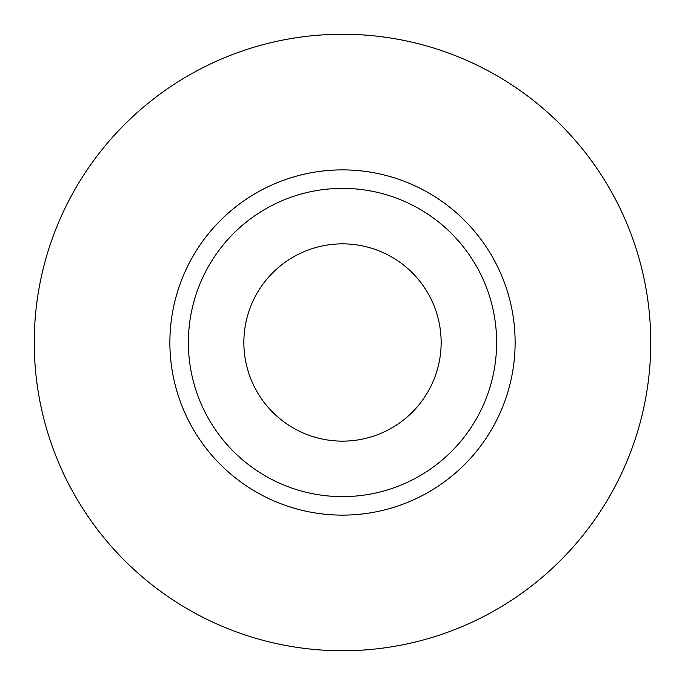 <?xml version="1.0" encoding="UTF-8"?>
<svg xmlns="http://www.w3.org/2000/svg" width="685" height="685" viewBox="0 0 685 685"><rect width="100%" height="100%" fill="white"/><g stroke="black" fill="none" stroke-linecap="round" stroke-linejoin="round"><path stroke-width="1.03" d="M243.86 342.5A98.64 98.64 0 0 0 342.5 441.14A98.64 98.64 0 0 0 441.14 342.5A98.64 98.64 0 0 0 342.5 243.86A98.64 98.64 0 0 0 243.86 342.5M496.625 342.5A154.125 154.125 0 0 0 342.5 188.375A154.125 154.125 0 0 0 188.375 342.5A154.125 154.125 0 0 0 342.5 496.625A154.125 154.125 0 0 0 496.625 342.5M650.75 342.5A308.25 308.25 0 0 0 342.5 34.25A308.25 308.25 0 0 0 34.25 342.5A308.25 308.25 0 0 0 342.5 650.75A308.25 308.25 0 0 0 650.75 342.5M515.12 342.5A172.62 172.62 0 0 1 342.5 515.12A172.62 172.62 0 0 1 169.88 342.5A172.62 172.62 0 0 1 342.5 169.88A172.62 172.62 0 0 1 515.12 342.5"/></g></svg>
